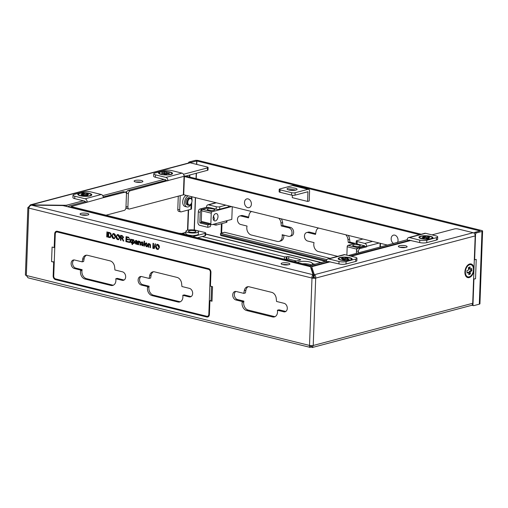 <?xml version="1.0" encoding="UTF-8"?>
<svg xmlns="http://www.w3.org/2000/svg" width="508" height="508" viewBox="0 0 508 508"><rect width="100%" height="100%" fill="white"/><g stroke="black" fill="none" stroke-linecap="round" stroke-linejoin="round"><path stroke-width="0.76" d="M185.477 234.842A6.267 1.581 2.1 0 0 183.318 233.788A6.267 1.581 2.1 0 0 179.121 233.274M188.163 232.505A6.267 1.581 2.1 0 0 194.812 232.962A6.267 1.581 2.1 0 0 198.463 231.667A6.267 1.581 2.1 0 0 196.234 230.365A6.267 1.581 2.1 0 0 189.586 229.908A6.267 1.581 2.1 0 0 185.934 231.204A6.267 1.581 2.1 0 0 188.163 232.505M185.934 231.204L185.845 233.629A6.267 1.581 2.1 0 0 188.074 234.931A6.267 1.581 2.1 0 0 194.723 235.382A6.267 1.581 2.1 0 0 198.374 234.086L198.463 231.667M194.621 230.797A3.759 0.946 2.1 0 0 190.633 230.524A3.759 0.946 2.1 0 0 188.443 231.299A3.759 0.946 2.1 0 0 189.776 232.08A3.759 0.946 2.1 0 0 193.764 232.353A3.759 0.946 2.1 0 0 195.955 231.572A3.759 0.946 2.1 0 0 194.621 230.797M141.313 182.213A6.89 1.734 2.1 0 0 135.649 182.01M141.338 180.518A4.388 1.105 2.1 0 0 134.29 180.823A4.388 1.105 2.1 0 0 135.687 182.016A4.388 1.105 2.1 0 0 140.849 182.283A4.388 1.105 2.1 0 0 142.754 181.134A4.388 1.105 2.1 0 0 141.338 180.518M87.249 215.132A6.89 1.734 2.1 0 0 81.585 214.928M87.801 215.017A4.388 1.105 2.1 0 0 88.69 214.052A4.388 1.105 2.1 0 0 85.42 213.144A4.388 1.105 2.1 0 0 81.102 213.36A4.388 1.105 2.1 0 0 80.226 213.741A4.388 1.105 2.1 0 0 82.398 215.094A4.388 1.105 2.1 0 0 87.801 215.017M288.29 264.801A6.89 1.734 2.1 0 0 282.632 264.592M288.842 264.681A4.388 1.105 2.1 0 0 289.738 263.722A4.388 1.105 2.1 0 0 286.461 262.807A4.388 1.105 2.1 0 0 282.143 263.023A4.388 1.105 2.1 0 0 281.273 263.411A4.388 1.105 2.1 0 0 283.445 264.757A4.388 1.105 2.1 0 0 288.842 264.681M405.543 247.491A6.89 1.734 2.1 0 0 399.879 247.282M405.568 245.796A4.388 1.105 2.1 0 0 398.52 246.101A4.388 1.105 2.1 0 0 399.917 247.288A4.388 1.105 2.1 0 0 405.079 247.555A4.388 1.105 2.1 0 0 406.984 246.412A4.388 1.105 2.1 0 0 405.568 245.796M277.52 312.045A6.267 4.674 -104.8 0 0 277.489 310.972L277.412 310.229L283.781 311.804A4.388 3.27 -104.8 0 0 285.058 311.804A4.388 3.27 -104.8 0 0 287.287 308.388A4.388 3.27 -104.8 0 0 284.093 303.32L276.543 301.454L276.25 298.533A6.267 4.674 -104.8 0 0 271.723 292.36L249.187 286.798A6.267 4.674 -104.8 0 0 247.358 286.798A6.267 4.674 -104.8 0 0 244.285 290.639L243.789 293.364L236.239 291.497A4.388 3.27 -104.8 0 0 234.963 291.503A4.388 3.27 -104.8 0 0 232.766 295.745A4.388 3.27 -104.8 0 0 235.928 299.98L242.297 301.555L242.17 302.247A6.267 4.674 -104.8 0 0 246.621 310.528L272.51 316.922A6.267 4.674 -104.8 0 0 274.333 316.916A6.267 4.674 -104.8 0 0 277.52 312.045M27.87 207.543L25.4 274.93A2.629 0.66 2.1 0 0 26.333 275.476L309.518 345.434A2.629 0.66 2.1 0 0 313.22 345.484L472.707 303.282L473.945 269.589A7.017 4.331 -76.1 0 1 469.951 277.266A7.017 4.331 -76.1 0 1 465.08 274.199A7.017 4.331 -76.1 0 1 464.903 271.983A7.017 4.331 -76.1 0 1 467.17 265.741A7.017 4.331 -76.1 0 1 471.799 264.249A7.017 4.331 -76.1 0 1 473.945 269.589L475.183 235.896L315.697 278.092A2.629 0.66 -177.9 0 1 311.988 278.047L28.804 208.089A2.629 0.66 -177.9 0 1 27.87 207.543A2.629 0.66 -177.9 0 1 28.492 207.143L29.077 207.289M465.144 273.647A4.508 2.781 -76.1 0 1 464.934 273.215M192.735 236.633L205.124 233.356A2.508 0.629 2.1 0 0 205.715 232.975A2.508 0.629 2.1 0 0 204.819 232.454L195.085 230.137M314.223 277.076L311.671 269.411A2.508 0.629 -177.9 0 1 311.658 269.348A2.508 0.629 -177.9 0 1 311.671 269.291M208.109 167.526L208.02 169.951A2.508 0.629 -177.9 0 1 207.435 170.332L207.524 167.907A2.508 0.629 2.1 0 0 208.109 167.526A2.508 0.629 2.1 0 0 207.22 167.005L190.183 162.795A2.756 2.057 75.2 0 0 189.376 162.795L30.385 204.87L28.492 207.143M125.114 192.113L126.867 191.649M185.725 176.073L207.435 170.332M212.007 301.225L212.541 286.683L210.439 286.163L210.941 272.409A3.258 2.432 -104.8 0 0 208.566 268.643L57.309 231.273A3.258 2.432 -104.8 0 0 56.356 231.273A3.258 2.432 -104.8 0 0 54.699 233.807L54.197 247.567L52.089 247.047L51.556 261.588L53.664 262.109L53.162 275.869A3.258 2.432 -104.8 0 0 55.531 279.635L206.794 316.998A3.258 2.432 -104.8 0 0 207.74 316.998A3.258 2.432 -104.8 0 0 209.398 314.465L209.906 300.704L212.007 301.225A2.756 0.692 -177.9 0 1 211.03 300.653L211.55 286.436M211.042 300.406L209.906 300.704M54.781 247.409L54.197 247.567M54.254 261.804A2.756 0.692 -177.9 0 1 51.556 261.588M54.248 261.957L53.664 262.109M109.442 237.547L108.033 237.198L108.217 232.219L109.563 232.55L110.814 233.293L111.354 235.483L110.319 237.579L108.033 237.198M117.869 239.693C116.694 239.262 116.103 238.277 116.091 236.747L117.304 234.575L118.059 234.588C119.253 235.039 119.844 236.049 119.825 237.611L118.612 239.7L118.027 239.649C116.859 239.217 116.269 238.233 116.256 236.703L116.091 236.747M128.765 242.322L125.889 241.611L126.073 236.633L128.848 237.319L128.822 237.89L126.606 237.344L126.549 238.874L128.619 239.389L128.594 239.96L126.53 239.452L126.467 241.173L128.784 241.744L128.765 242.322M132.55 244.608L132.042 244.488L132.226 239.503L132.734 239.63L132.709 240.208L133.534 239.763L134.633 241.91C134.595 243.008 134.163 243.542 133.337 243.516L132.613 242.811L132.55 244.608M133.198 239.757L133.534 239.763M133.763 243.516L132.613 242.811M140.468 245.129L139.662 241.776L138.722 242.811L138.652 244.767L138.144 244.64L138.278 241.002L138.786 241.122L138.767 241.63L139.662 241.275L140.545 242.386L140.468 245.212L139.96 245.091L140.043 242.913L139.281 241.802M144.558 241.84L144.056 241.719L144.075 241.078L144.583 241.205L144.558 241.84M146.876 246.685L146.266 246.71L145.021 244.5L145.51 243.122L146.406 242.945L147.644 245.097C147.625 246.266 147.161 246.805 146.266 246.71L146.793 246.71M146.425 246.666L145.18 244.456L145.51 243.122L146.406 242.945M153.378 248.399L152.825 248.266L153.003 243.288L153.562 243.421L153.378 248.399M157.461 249.472C156.286 249.041 155.696 248.056 155.683 246.526L156.896 244.354L157.651 244.367C158.845 244.818 159.436 245.828 159.423 247.39L158.204 249.479L157.62 249.434C156.451 248.996 155.861 248.012 155.848 246.482L155.683 246.526M107.385 232.658L106.883 232.537L106.909 231.896L107.41 232.023L107.385 232.658M154.248 248.615L153.829 248.514L155.124 243.808L155.543 243.91L154.248 248.615M150.457 247.599L150.108 247.51L150.19 245.339L149.65 244.24L148.711 245.281L148.634 247.231L148.133 247.104L148.266 243.465L148.768 243.592L148.749 244.1L149.65 243.745L150.527 244.85L150.451 247.682L149.949 247.555L150.025 245.383L149.263 244.265M144.399 246.183L143.897 246.062L144.031 242.418L144.532 242.545L144.399 246.183M142.837 245.694L142.215 245.707L141.065 244.202L142.24 245.135L142.875 244.767L141.167 242.716L141.516 241.992L142.227 241.91L143.288 243.205L142.24 242.494L141.675 242.773L143.383 244.831L142.215 245.707L142.761 245.72M142.24 245.135L143.034 244.729L142.71 244.431M142.875 244.392L141.332 242.672L141.516 241.992L142.227 241.91M143.281 243.141L142.405 242.449L141.675 242.773M137.084 244.38L136.95 243.891L135.909 244.151L135.001 242.888L135.712 242.024L136.969 242.03L136.347 241.04L135.115 241.249L135.731 240.462L136.455 240.487L137.522 241.554L137.592 244.5L137.084 244.38L137.116 243.853L135.909 244.151L135.001 242.888M136.969 242.03L137.027 241.319L136.506 240.995L135.617 241.44M129.724 242.557L129.115 242.411L130.194 240.836L129.299 238.779L129.908 238.931L130.524 240.354L131.267 239.268L131.87 239.414L130.797 240.989L131.693 243.046L131.083 242.894L130.467 241.471L129.724 242.557M120.999 240.405L120.44 240.265L120.625 235.287L122.333 235.706L123.603 237.376L122.511 238.455L123.793 241.09L123.158 240.938L121.92 238.398L121.082 238.169L120.999 240.405M113.633 238.646C112.459 238.214 111.868 237.23 111.855 235.699L113.068 233.528L113.824 233.54C115.018 233.991 115.608 235.001 115.589 236.563L114.376 238.652L113.792 238.608C112.624 238.169 112.033 237.185 112.02 235.655L111.855 235.699M107.226 237.001L106.724 236.874L106.858 233.236L107.359 233.363L107.226 237.001M242.297 301.555L243.91 301.13L243.783 301.822A6.267 4.674 75.2 0 0 248.241 310.096L274.123 316.49A6.267 4.674 75.2 0 0 275.12 316.605A6.267 4.674 75.2 0 1 274.123 316.49L248.241 310.096A6.267 4.674 75.2 0 1 243.783 301.822L243.91 301.13L237.547 299.555A4.388 3.27 75.2 0 1 234.474 295.872A4.388 3.27 75.2 0 1 235.807 291.427A4.388 3.27 75.2 0 0 234.474 295.872A4.388 3.27 75.2 0 0 237.547 299.555L235.928 299.98M279.025 309.804L285.394 311.379A4.388 3.27 75.2 0 0 285.826 311.448A4.388 3.27 75.2 0 1 285.394 311.379L279.025 309.804L277.412 310.229M243.789 293.364L245.402 292.938L245.904 290.214A6.267 4.674 75.2 0 1 248.19 286.683A6.267 4.674 75.2 0 0 245.904 290.214L244.285 290.639M57.213 231.254A3.258 2.432 -104.8 0 0 56.667 231.972M207.347 316.313L208.407 316.573A3.258 2.432 -104.8 0 0 208.502 316.592M311.988 278.047L309.518 345.434C309.302 346.964 309.607 347.631 310.42 347.44L28.061 277.838L26.333 275.476L28.804 208.089C29.229 206.502 30.112 205.524 31.452 205.143L61.83 205.537A2.508 0.629 2.1 0 1 63.659 205.746L309.632 266.51A2.508 0.629 2.1 0 1 310.509 266.967L313.087 274.72C312.261 275.228 311.893 276.333 311.988 278.047L313.601 277.616L312.998 277.139L315.697 278.092C315.843 276.384 315.392 275.266 314.338 274.733L314.071 277.33M466.579 266.541A4.508 2.781 -76.1 0 1 466.973 266.255M189.535 175.063L189.465 176.994M188.258 209.994L187.516 230.226M31.452 205.143L313.087 274.72L313.328 277.387M65.227 206.134L65.259 205.264L30.385 204.87M190.183 162.795L31.344 204.826L31.331 205.162M65.259 205.264A2.508 0.629 2.1 0 0 66.961 205.099L83.325 200.768M102.737 195.631L164.078 179.4M183.49 174.263L207.524 167.907M310.42 347.44L310.496 345.523M313.779 277.622L314.249 277.158L313.779 277.622M432.003 234.88L454.514 228.924A2.508 0.629 2.1 0 1 458.045 228.968L473.17 232.708A2.756 2.057 75.2 0 1 475.183 235.896M411.074 240.417L351.25 256.248M330.321 261.785L312.337 266.541A2.508 0.629 2.1 0 0 311.747 266.929A2.508 0.629 2.1 0 0 311.76 266.986L311.671 269.411M473.17 232.708L314.338 274.733L311.76 266.986M472.707 303.282A2.756 2.057 75.2 0 1 471.31 305.429L312.312 347.497L313.22 345.484L315.697 278.092M311.067 345.643L311.671 347.453L312.312 347.497M311.671 347.453L311.734 345.656M107.391 232.575L106.883 232.537M107.042 232.493L107.067 231.934M155.848 246.482L156.978 244.335M158.286 249.453L157.62 249.434M157.639 248.856C158.534 248.926 158.991 248.38 159.029 247.206L157.791 244.9L157.201 244.919M158.064 248.882L157.48 248.901C158.369 248.971 158.833 248.418 158.864 247.25L157.283 244.894M157.791 244.9L157.632 244.945C156.712 244.875 156.248 245.447 156.242 246.672L157.48 248.901M154.267 248.539L153.829 248.514M153.994 248.469L155.264 243.84M153.378 248.323L152.825 248.266M152.984 248.221L153.162 243.326M148.641 247.148L148.133 247.104M148.292 247.066L148.425 243.503M145.669 243.084L146.564 242.9M146.45 246.094L147.301 244.964L146.164 243.497M146.66 246.107L146.285 246.132L147.142 245.002L146.234 243.472M146.545 243.472L145.523 244.627L146.285 246.132M144.405 246.101L143.897 246.062M144.056 246.018L144.189 242.462M144.564 241.764L144.056 241.719M144.215 241.675L144.234 241.116M142.373 245.669L141.224 244.157M142.399 245.091L143.034 244.729L142.399 245.091M141.675 241.948L142.386 241.865M142.405 242.449L141.834 242.729L142.405 242.449M138.652 244.685L138.144 244.64M138.309 244.596L138.436 241.04M136.538 244.132L136.068 244.107M135.166 242.849L135.871 241.979M136.506 240.995L135.776 241.395L136.506 240.995M135.649 241.344L135.115 241.249M135.274 241.205L135.814 240.443M137.566 244.411L137.249 244.335M136.042 243.605L137.008 243.23L136.208 243.561L137.008 243.23L137.109 242.564L135.509 242.976L136.042 243.605L136.843 243.275L136.95 242.602L135.509 242.976M132.55 244.526L132.042 244.488M132.207 244.443L132.385 239.541M133.693 239.719L132.709 240.208M133.839 243.491L133.496 243.472M133.502 242.894L134.29 241.751L133.312 240.309M133.661 242.907L134.125 241.795L133.394 240.278M133.617 240.284L132.664 241.478L133.337 242.938M129.769 242.487L129.115 242.411M129.28 242.367L130.194 240.836M130.353 240.798L129.502 238.83M131.382 239.293L130.524 240.354M131.648 242.951L131.083 242.894M131.248 242.856L130.467 241.471M128.765 242.24L125.889 241.611M126.054 241.567L126.232 236.671M128.829 237.808L126.606 237.344M128.6 239.878L126.53 239.452M120.999 240.322L120.44 240.265M120.606 240.221L120.783 235.325M123.755 241.002L123.158 240.938M123.317 240.894L122.701 239.763M122.866 239.719L121.92 238.398M122.079 238.354L121.082 238.169M122.314 237.814L123.209 237.211L122.492 236.245L121.323 235.953L121.101 237.592L122.746 237.858M123.209 237.211L122.333 236.29L121.158 235.998M122.155 237.852L123.044 237.255M116.256 236.703L117.386 234.556M118.694 239.674L118.027 239.649M118.047 239.078C118.942 239.147 119.399 238.595 119.437 237.426L118.199 235.121L117.608 235.141M118.472 239.103L117.888 239.122C118.777 239.192 119.24 238.639 119.272 237.465L117.691 235.115M118.199 235.121L118.04 235.16C117.119 235.09 116.656 235.668 116.649 236.893L117.888 239.122M112.02 235.655L113.144 233.509M114.459 238.627L113.792 238.608M113.811 238.03C114.7 238.1 115.164 237.547 115.195 236.379L113.963 234.074L113.373 234.093M114.237 238.055L113.652 238.074C114.541 238.144 115.005 237.592 115.037 236.423L113.449 234.067M113.963 234.074L113.805 234.118C112.884 234.048 112.42 234.62 112.414 235.845L113.652 238.074M108.198 237.16L108.375 232.258M110.395 237.554L109.607 237.509M109.582 236.919L110.528 236.798L110.96 235.293L110.357 233.35L108.75 232.931L108.61 236.766L110.363 236.842L110.801 235.331L110.198 233.394L108.75 232.931M107.232 236.919L106.724 236.874M106.883 236.836L107.017 233.274M194.64 230.067A2.508 1.867 75.2 0 1 195.25 230.092M197.428 237.795L205.035 235.782L205.124 233.356M205.715 232.975L205.626 235.401A2.508 0.629 -177.9 0 1 205.035 235.782M243.91 301.13L237.547 299.555M245.402 292.938L245.904 290.214M295.307 188.271A5.01 1.264 -177.9 0 1 296.926 188.976A5.01 1.264 -177.9 0 1 294.748 190.284A5.01 1.264 -177.9 0 1 288.849 189.979A5.01 1.264 -177.9 0 1 287.255 188.62A5.01 1.264 -177.9 0 1 295.307 188.271M292.576 189.681L292.544 190.398M292.367 195.256L292.284 197.644L307.6 201.428L307.956 191.732L295.034 195.155A2.508 0.629 -177.9 0 1 291.503 195.11L291.592 192.684L280.105 189.846L280.016 192.272L291.503 195.11M291.592 192.684A2.508 0.629 2.1 0 0 295.123 192.729L308.045 189.313L292.729 185.528A2.508 1.549 -76.1 0 1 293.237 185.515L308.553 189.3A2.508 1.549 103.9 0 0 308.045 189.313M307.6 201.428L309.213 201.003L309.569 191.306A2.508 1.549 103.9 0 0 308.553 189.3M280.016 192.272A2.508 0.629 -177.9 0 1 279.127 191.751L279.216 189.325A2.508 0.629 2.1 0 1 279.806 188.944L292.729 185.528M279.216 189.325A2.508 0.629 2.1 0 0 280.105 189.846M295.916 190.068A7.518 1.892 2.1 0 0 288.182 189.789M302.482 263.747A7.518 1.892 -177.9 0 1 309.575 264.351A7.518 1.892 -177.9 0 1 311.772 265.214M297.51 262.515A7.518 1.892 -177.9 0 1 309.664 261.925A7.518 1.892 -177.9 0 1 312.255 263.182A5.01 1.264 2.1 0 0 313.976 264.027L315.163 264.319M191.967 201.365A5.766 3.556 103.9 0 0 192.062 200.362A5.766 3.556 103.9 0 0 190.976 196.532M188.258 195.866A5.766 3.556 103.9 0 0 184.633 202.33A5.766 3.556 103.9 0 0 186.963 206.946A5.766 3.556 103.9 0 0 191.56 203.022M186.347 195.389A5.766 3.556 103.9 0 0 182.715 201.86A5.766 3.556 103.9 0 0 185.052 206.47L186.963 206.946M190.398 197.98L189.249 197.695A3.759 2.318 103.9 0 0 185.922 201.987A3.759 2.318 103.9 0 0 187.446 204.997L188.595 205.283A3.759 2.318 -76.1 0 1 187.071 202.324A3.759 2.318 -76.1 0 1 190.398 197.98A3.759 2.318 -76.1 0 1 191.821 199.803A3.759 2.318 -76.1 0 1 191.853 199.981M358.33 252.895L358.388 251.397L356.47 250.92A2.508 1.549 -76.1 0 1 358.178 248.069L360.089 248.545A2.508 1.549 103.9 0 0 358.388 251.397M356.381 253.409L356.47 250.92M216.338 202.8L208.585 204.851L216.243 206.743A2.508 0.629 2.1 0 0 219.774 206.788L219.685 209.213L228.486 206.883L228.524 205.81M219.774 206.788L225.908 205.169M219.685 209.213A2.508 0.629 -177.9 0 1 216.154 209.169L208.496 207.277L208.477 207.747L201.936 209.474A2.508 1.549 103.9 0 0 200.235 212.325L199.847 222.91L201.822 222.39M200.235 212.325L198.317 211.855L197.929 222.441A2.508 1.867 -104.8 0 0 199.758 225.336L207.797 227.324L207.886 224.898L199.847 222.91M198.317 211.855A2.508 1.549 -76.1 0 1 200.025 209.004L201.936 209.474M208.585 204.851A2.508 1.867 -104.8 0 0 207.855 204.851A2.508 1.867 -104.8 0 0 206.578 206.8L206.566 207.27L200.025 209.004M360.089 248.545L366.63 246.812L364.719 246.342L358.178 248.069M364.719 246.342L364.738 245.853L357.073 243.961A2.508 0.629 -177.9 0 1 356.184 243.446L356.273 241.021A2.508 0.629 2.1 0 0 357.162 241.541L357.073 243.961M366.63 246.812L366.649 246.329A2.508 1.867 -104.8 0 0 364.827 243.434L357.162 241.541M196.742 164.421L196.869 160.979L480.054 230.937L474.491 232.454L476.409 232.924A1.251 0.775 103.9 0 0 475.558 234.353L474.624 259.804L476.237 259.378L475.526 278.771A2.508 0.629 -177.9 0 1 473.602 278.93M221.405 223.723L221.126 231.419A3.258 2.432 -104.8 0 0 221.412 233.109M188.398 163.055A1.251 0.775 -76.1 0 1 189.205 161.976L194.78 160.503A2.629 0.66 2.1 0 1 198.482 160.553L481.667 230.505A2.629 0.66 2.1 0 1 482.6 231.051A2.629 0.66 2.1 0 1 481.978 231.451L476.409 232.924M284.34 259.264L284.429 256.845L202.19 236.531M180.226 195.574L179.705 209.855A2.508 1.549 103.9 0 0 180.721 211.861A2.508 1.549 103.9 0 0 181.229 211.855L190.919 209.29L191.11 204.076M473.596 279.121L475.526 278.771M189.205 161.976L191.122 162.452L196.691 160.979L196.564 164.376M191.122 162.452A1.251 0.775 103.9 0 0 190.576 162.897M189.782 177.07L189.859 174.981M187.839 230.156L188.582 209.906M473.913 279.197L472.98 304.648A1.251 0.775 103.9 0 0 473.488 305.651A1.251 0.775 103.9 0 0 473.742 305.651L479.311 304.171A2.629 0.66 -177.9 0 0 479.933 303.771L482.6 231.051M473.869 233.032A1.251 0.775 -76.1 0 1 474.491 232.454M474.307 259.728L474.624 259.804M284.429 256.845L286.195 256.87L286.106 259.296L286.912 259.08L287.001 256.654L288.766 256.68L300.253 259.518L300.698 259.779L300.399 259.969L294.024 261.658M286.106 259.296L284.55 259.315M288.766 256.68L288.677 259.105L296.431 261.017M288.677 259.105L286.912 259.08M286.195 256.87L287.001 256.654M191.745 202.508L191.51 208.909A2.508 0.629 -177.9 0 1 190.919 209.29M178.276 196.088L177.787 209.385L179.705 209.855M180.721 211.861L178.803 211.391A2.508 1.549 -76.1 0 1 177.787 209.385M362.966 239.027L356.864 240.64A2.508 0.629 2.1 0 0 356.273 241.021M229.095 205.956L229.076 206.502A2.508 0.629 -177.9 0 1 228.486 206.883M227.013 220.669L226.962 222.028A2.508 0.629 -177.9 0 1 226.371 222.409L215.957 225.165L213.271 224.504A4.388 1.105 2.1 0 0 212.865 224.409M210.382 224.504L210.299 226.657L207.797 227.324M209.868 224.377L207.886 224.898M215.957 225.165L216.014 223.577M208.477 207.747L206.566 207.27M281.261 218.84A6.267 4.674 75.2 0 1 282.6 222.606L282.892 225.52L290.443 227.387A4.388 3.27 75.2 0 1 293.637 232.461A4.388 3.27 75.2 0 1 291.408 235.871L289.789 236.296A4.388 3.27 -104.8 0 0 292.017 232.886A4.388 3.27 -104.8 0 0 288.823 227.813L281.28 225.952L280.988 223.031A6.267 4.674 -104.8 0 0 278.784 218.23M251.53 211.493A6.267 4.674 -104.8 0 0 249.022 215.138L248.526 217.862L240.976 215.995A4.388 3.27 -104.8 0 0 239.7 215.995A4.388 3.27 -104.8 0 0 237.503 220.243A4.388 3.27 -104.8 0 0 240.665 224.479L247.034 226.054L246.907 226.746A6.267 4.674 -104.8 0 0 251.358 235.02L277.247 241.414A6.267 4.674 -104.8 0 0 279.07 241.414A6.267 4.674 -104.8 0 0 282.257 236.537A6.267 4.674 -104.8 0 0 282.219 235.471L282.15 234.728L288.512 236.303A4.388 3.27 -104.8 0 0 289.789 236.296M283.845 235.147A6.267 4.674 75.2 0 1 283.87 236.112A6.267 4.674 75.2 0 1 280.689 240.989L279.07 241.414M213.792 220.32L214.44 219.018L213.538 216.002M217.996 216.618A3.759 2.318 -76.1 0 1 214.668 220.91A3.759 2.318 -76.1 0 1 213.15 217.9A3.759 2.318 -76.1 0 1 216.471 213.608A3.759 2.318 -76.1 0 1 217.996 216.618M354.114 246.17A3.759 0.946 2.1 0 0 358.108 246.444A3.759 0.946 2.1 0 0 360.293 245.669A3.759 0.946 2.1 0 0 358.959 244.888A3.759 0.946 2.1 0 0 354.971 244.615A3.759 0.946 2.1 0 0 352.781 245.389A3.759 0.946 2.1 0 0 354.114 246.17M213.443 208.94A3.759 0.946 -177.9 0 1 214.776 209.721A3.759 0.946 -177.9 0 1 212.592 210.496A3.759 0.946 -177.9 0 1 208.597 210.223A3.759 0.946 -177.9 0 1 207.264 209.442A3.759 0.946 -177.9 0 1 209.455 208.667A3.759 0.946 -177.9 0 1 213.443 208.94M318.529 228.048A6.267 4.674 -104.8 0 0 316.014 231.686L315.519 234.41L307.969 232.543A4.388 3.27 -104.8 0 0 306.692 232.55L308.312 232.118A4.388 3.27 75.2 0 1 309.588 232.118L315.665 233.617M348.253 235.388A6.267 4.674 75.2 0 1 349.599 239.154L349.885 242.075L355.295 243.408M232.27 206.737L231.807 219.399L211.62 224.739A1.251 0.775 103.9 0 1 211.36 224.746L201.79 222.377A1.251 0.775 -76.1 0 1 201.282 221.374L210.852 223.742A1.251 0.775 103.9 0 0 211.36 224.746M221.964 232.962A2.508 1.867 -104.8 0 1 221.698 231.565L221.99 223.564M330.117 258.35L224.574 232.277L220.536 233.343L326.93 259.626M239.7 215.995L241.313 215.57A4.388 3.27 75.2 0 1 242.589 215.57L248.666 217.068M201.67 210.807A1.251 0.775 -76.1 0 1 202.521 209.379L212.096 211.747A1.251 0.775 103.9 0 0 211.239 213.169L201.67 210.807L201.282 221.374M202.521 209.379L209.518 207.531M213.379 208.547L214.027 208.642M212.096 211.747L231.629 206.578M211.239 213.169L210.852 223.742M356.737 249.638L356.756 249.123L347.186 246.755L346.875 255.168M347.186 246.755A1.251 0.775 -76.1 0 1 348.037 245.332L357.613 247.694L364.642 245.834M357.613 247.694A1.251 0.775 103.9 0 0 356.756 249.123M348.037 245.332L356.197 243.173M360.737 244.869L360.039 244.773M221.253 235.553A1.251 0.775 -76.1 0 1 220.999 235.56A1.251 0.775 -76.1 0 1 220.491 234.556L220.536 233.343M282.892 225.52L281.28 225.952M306.692 232.55A4.388 3.27 -104.8 0 0 304.495 236.791A4.388 3.27 -104.8 0 0 307.658 241.027L314.027 242.602L313.9 243.294A6.267 4.674 -104.8 0 0 318.357 251.574L337.68 256.343M349.885 242.075L348.272 242.5L347.98 239.579A6.267 4.674 -104.8 0 0 345.783 234.779M353.676 243.834L348.272 242.5M182.899 297.104A6.267 4.674 -104.8 0 0 182.867 296.037L182.791 295.294L189.16 296.869A4.388 3.27 -104.8 0 0 190.436 296.863A4.388 3.27 -104.8 0 0 192.665 293.453A4.388 3.27 -104.8 0 0 189.471 288.385L181.921 286.518L181.629 283.597A6.267 4.674 -104.8 0 0 177.101 277.425L154.565 271.856A6.267 4.674 -104.8 0 0 152.737 271.863A6.267 4.674 -104.8 0 0 149.663 275.704L149.168 278.428L141.624 276.562A4.388 3.27 -104.8 0 0 140.341 276.562A4.388 3.27 -104.8 0 0 138.151 280.81A4.388 3.27 -104.8 0 0 141.313 285.045L147.676 286.62L147.549 287.312A6.267 4.674 -104.8 0 0 152.006 295.586L177.889 301.981A6.267 4.674 -104.8 0 0 179.718 301.981A6.267 4.674 -104.8 0 0 182.899 297.104M115.907 280.556A6.267 4.674 -104.8 0 0 115.868 279.483L115.799 278.746L122.161 280.314A4.388 3.27 -104.8 0 0 123.438 280.314A4.388 3.27 -104.8 0 0 125.666 276.904A4.388 3.27 -104.8 0 0 122.472 271.831L114.929 269.97L114.637 267.049A6.267 4.674 -104.8 0 0 110.109 260.877L87.567 255.308A6.267 4.674 -104.8 0 0 85.744 255.308A6.267 4.674 -104.8 0 0 82.671 259.15L82.175 261.874L74.625 260.013A4.388 3.27 -104.8 0 0 73.349 260.013A4.388 3.27 -104.8 0 0 71.152 264.255A4.388 3.27 -104.8 0 0 74.314 268.497L80.683 270.072L80.556 270.764A6.267 4.674 -104.8 0 0 85.007 279.038L110.896 285.433A6.267 4.674 -104.8 0 0 112.719 285.433A6.267 4.674 -104.8 0 0 115.907 280.556M124.136 280.01A4.388 3.27 75.2 0 1 123.615 279.933L117.253 278.359L115.799 278.746M82.175 261.874L83.629 261.493L84.125 258.769A6.267 4.674 75.2 0 1 86.493 255.2M113.424 285.159A6.267 4.674 75.2 0 1 112.351 285.051L86.462 278.651A6.267 4.674 75.2 0 1 82.01 270.377L82.137 269.685L80.683 270.072M82.137 269.685L75.768 268.11A4.388 3.27 75.2 0 1 72.688 264.376A4.388 3.27 75.2 0 1 74.105 259.937M149.168 278.428L150.622 278.041L151.117 275.317A6.267 4.674 75.2 0 1 153.486 271.748M180.423 301.708A6.267 4.674 75.2 0 1 179.343 301.6L153.46 295.205A6.267 4.674 75.2 0 1 149.003 286.925L149.13 286.233L147.676 286.62M191.135 296.558A4.388 3.27 75.2 0 1 190.614 296.481L184.245 294.907L182.791 295.294M149.13 286.233L142.761 284.664A4.388 3.27 75.2 0 1 139.681 280.924A4.388 3.27 75.2 0 1 141.103 276.485M56.547 232.004A2.508 1.867 -104.8 0 0 55.277 233.953L53.734 276.009A2.508 1.867 -104.8 0 0 55.562 278.905L206.82 316.274A2.508 1.867 -104.8 0 0 207.55 316.274A2.508 1.867 -104.8 0 0 208.826 314.319L210.363 272.263A2.508 1.867 -104.8 0 0 208.54 269.367L57.277 232.004A2.508 1.867 -104.8 0 0 56.547 232.004L58.166 231.572A2.508 1.867 75.2 0 1 58.369 231.534M210.934 300.438L211.08 299.333M160.179 171.863A7.017 1.765 -177.9 0 1 168.821 171.736A7.017 1.765 -177.9 0 1 172.295 173.895A7.017 1.765 -177.9 0 1 170.898 174.511A7.017 1.765 -177.9 0 1 163.989 174.86A7.017 1.765 -177.9 0 1 158.75 173.399A7.017 1.765 -177.9 0 1 160.179 171.863M79.426 193.231A7.017 1.765 -177.9 0 1 88.068 193.104A7.017 1.765 -177.9 0 1 91.542 195.262A7.017 1.765 -177.9 0 1 90.145 195.878A7.017 1.765 -177.9 0 1 83.236 196.228A7.017 1.765 -177.9 0 1 77.997 194.767A7.017 1.765 -177.9 0 1 79.426 193.231M420.573 236.188A7.017 1.765 -177.9 0 1 429.216 236.061A7.017 1.765 -177.9 0 1 432.689 238.22A7.017 1.765 -177.9 0 1 431.298 238.836A7.017 1.765 -177.9 0 1 424.383 239.185A7.017 1.765 -177.9 0 1 419.151 237.725A7.017 1.765 -177.9 0 1 420.573 236.188M339.82 257.556A7.017 1.765 -177.9 0 1 348.463 257.429A7.017 1.765 -177.9 0 1 351.936 259.588A7.017 1.765 -177.9 0 1 350.545 260.204A7.017 1.765 -177.9 0 1 343.63 260.553A7.017 1.765 -177.9 0 1 338.398 259.093A7.017 1.765 -177.9 0 1 339.82 257.556M397.44 242.545A4.508 3.365 -104.8 0 0 398.056 240.354A4.508 3.365 -104.8 0 0 394.767 235.141A4.508 3.365 -104.8 0 0 391.16 238.652A4.508 3.365 -104.8 0 0 393.649 243.548M248.101 198.907A4.508 3.365 -104.8 0 0 244.494 202.419A4.508 3.365 -104.8 0 0 247.783 207.632A4.508 3.365 -104.8 0 0 251.39 204.121A4.508 3.365 -104.8 0 0 248.101 198.907M126.003 206.546L127.902 207.016A2.508 1.549 103.9 0 0 128.918 209.023L127 208.547A2.508 1.549 -76.1 0 1 125.99 206.845M126.454 193.897L126.479 193.211A2.508 1.549 -76.1 0 1 128.181 190.36L165.976 180.359L165.799 179.826L155.461 177.273A5.01 1.264 -177.9 0 1 153.683 176.238L153.772 173.812A5.01 1.264 2.1 0 0 155.55 174.847L155.461 177.273M127.902 207.016L128.391 193.688L126.479 193.211M128.918 209.023A2.508 1.549 103.9 0 0 129.432 209.017L183.725 194.742L387.68 245.129M153.772 173.812A5.01 1.264 2.1 0 1 154.953 173.05L164.643 170.485A5.01 1.264 2.1 0 1 171.698 170.574L182.042 173.133A2.756 2.057 75.2 0 1 184.048 176.32L183.369 194.742M128.181 190.36L130.099 190.83L167.894 180.588A2.756 2.057 -104.8 0 0 165.887 177.406L155.55 174.847M130.099 190.83A2.508 1.549 103.9 0 0 128.391 193.688M73.019 195.18A5.01 1.264 2.1 0 0 74.797 196.215L74.708 198.641A5.01 1.264 -177.9 0 1 72.93 197.606L73.019 195.18A5.01 1.264 2.1 0 1 74.2 194.418L83.89 191.853A5.01 1.264 2.1 0 1 90.945 191.941L101.289 194.501A2.756 2.057 75.2 0 1 103.295 197.682L87.135 202.203L85.223 201.727L69.069 206A2.756 0.692 2.1 0 0 68.421 206.419A2.756 0.692 2.1 0 0 69.399 206.991L69.393 207.162M85.223 201.727L85.046 201.193L74.708 198.641M103.245 196.958L123.012 191.726A2.508 1.549 -76.1 0 1 123.527 191.719L125.438 192.189A2.508 1.549 103.9 0 0 124.93 192.202L123.012 191.726M106.013 215.208L124.263 210.382A2.508 1.549 103.9 0 0 125.965 207.531L126.454 194.196A2.508 1.549 103.9 0 0 125.438 192.189M103.295 197.682L124.93 192.202M87.135 202.203L71.012 206.566L309.969 265.595L326.479 261.08A2.756 2.057 -104.8 0 1 327.882 258.94A2.756 2.057 -104.8 0 1 328.682 258.94L344.837 254.667L355.175 257.219A5.01 1.264 2.1 0 1 356.953 258.255A5.01 1.264 2.1 0 1 355.771 259.017L346.081 261.582L345.992 264.008L355.683 261.442L355.771 259.017M184.036 175.908A2.756 0.692 2.1 0 1 186.004 176.136L421.215 234.245M183.725 194.742L184.391 176.562L419.602 234.671M326.473 261.328L328.384 261.798L312.236 266.071A2.756 0.692 2.1 0 1 308.35 266.021L69.399 206.991M419.773 240.125A5.01 1.264 2.1 0 0 426.834 240.214L426.745 242.64A5.01 1.264 -177.9 0 1 419.684 242.551L419.773 240.125L409.435 237.573A2.756 2.057 -104.8 0 0 408.635 237.573A2.756 2.057 -104.8 0 0 407.232 239.719L348.361 255.537M407.225 239.96L409.137 240.43L350.272 256.007M328.384 261.798L328.873 261.43M409.137 240.43L409.626 240.062M327.882 258.94L344.03 254.667A2.756 2.057 75.2 0 1 344.837 254.667M408.635 237.573L424.783 233.299A2.756 2.057 75.2 0 1 425.59 233.299L435.928 235.852A5.01 1.264 2.1 0 1 437.705 236.887L437.617 239.312A5.01 1.264 -177.9 0 1 436.435 240.074L436.524 237.649A5.01 1.264 2.1 0 0 437.705 236.887M345.992 264.008A5.01 1.264 -177.9 0 1 338.938 263.912L328.397 261.556M419.684 242.551L409.15 240.189M338.938 263.912L339.026 261.493L328.682 258.94M339.026 261.493A5.01 1.264 2.1 0 0 346.081 261.582M426.834 240.214L436.524 237.649M356.953 258.255L356.864 260.68A5.01 1.264 -177.9 0 1 355.683 261.442M426.745 242.64L436.435 240.074M87.147 201.955A2.756 2.057 -104.8 0 0 85.134 198.774L74.797 196.215M184.391 176.562L184.036 176.562M165.976 180.359L167.888 180.835M171.799 173.419A6.267 1.581 -177.9 0 1 165.405 174.758A6.267 1.581 -177.9 0 1 159.277 172.955A6.267 1.581 -177.9 0 1 165.671 171.609A6.267 1.581 -177.9 0 1 171.799 173.419L171.78 173.901A6.267 1.581 -177.9 0 1 171.552 174.301M166.821 172.923L166.872 172.288L164.363 172.193L164.313 172.822L161.811 172.72L161.754 173.355L164.262 173.45L164.205 174.079L166.713 174.181L166.764 173.552L169.272 173.647L169.323 173.018L166.821 172.923L166.795 173.552M159.461 173.857A6.267 1.581 -177.9 0 1 159.258 173.444L159.277 172.955M164.236 174.085L164.262 173.45M161.785 173.355L161.811 172.72M166.795 173.501L164.319 173.406L164.236 174.034M164.268 174.034L164.313 172.822M164.319 173.406L164.363 172.193M467.728 276.809A6.267 3.867 -76.1 0 1 467.538 276.771A6.267 3.867 -76.1 0 1 465.01 272.555A6.267 3.867 -76.1 0 1 470.541 264.604A6.267 3.867 -76.1 0 1 470.732 264.662M465.392 272.65A6.267 3.867 -76.1 0 1 470.922 264.7A6.267 3.867 -76.1 0 1 473.456 268.916A6.267 3.867 -76.1 0 1 467.919 276.866A6.267 3.867 -76.1 0 1 465.392 272.65M468.554 269.983L466.941 270.732L467.068 273.075L468.681 272.332L468.808 274.676L470.421 273.926L470.294 271.583L471.907 270.834L471.78 268.491L470.167 269.24L470.04 266.891L468.427 267.64L468.554 269.983M470.167 269.24L469.208 268.999L469.119 267.316M468.77 274.015L469.462 273.691L469.335 271.348L470.948 270.599L470.859 268.916M470.948 270.599L471.907 270.834M469.335 271.348L470.294 271.583M469.462 273.691L470.421 273.926M467.03 272.415L468.681 272.332M191.98 201.124A3.258 2.013 103.9 0 0 191.897 200.139A3.258 2.013 103.9 0 0 189.617 198.723A3.258 2.013 103.9 0 0 187.776 202.324A3.258 2.013 103.9 0 0 188.786 204.768A3.258 2.013 103.9 0 0 190.925 204.064A3.258 2.013 103.9 0 0 191.98 201.124M190.817 204.191A3.759 2.318 -76.1 0 1 190.703 204.33A3.759 2.318 -76.1 0 1 188.595 205.283M91.046 194.786A6.267 1.581 -177.9 0 1 88.1 196.005A6.267 1.581 -177.9 0 1 81.724 195.828A6.267 1.581 -177.9 0 1 78.524 194.323A6.267 1.581 -177.9 0 1 81.471 193.097A6.267 1.581 -177.9 0 1 87.852 193.281A6.267 1.581 -177.9 0 1 91.046 194.786L91.034 195.269A6.267 1.581 -177.9 0 1 90.799 195.669M85.185 194.132L83.858 193.548L81.737 193.815L83.058 194.393L80.937 194.653L82.258 195.237L87.84 195.294L86.512 194.716L88.64 194.45L87.312 193.872L85.185 194.132L85.141 195.307M78.708 195.224A6.267 1.581 -177.9 0 1 78.505 194.812L78.524 194.323M86.493 195.18L85.211 195.339M87.287 194.621L87.312 193.872M86.487 195.459L86.512 194.716M83.033 195.142L83.058 194.393M84.322 194.983L83.045 194.856M83.814 194.761L83.858 193.548M432.2 237.744A6.267 1.581 -177.9 0 1 429.247 238.97A6.267 1.581 -177.9 0 1 422.872 238.785A6.267 1.581 -177.9 0 1 419.678 237.287A6.267 1.581 -177.9 0 1 422.624 236.061A6.267 1.581 -177.9 0 1 429 236.245A6.267 1.581 -177.9 0 1 432.2 237.744L432.181 238.227A6.267 1.581 -177.9 0 1 431.952 238.633M426.339 237.09L425.012 236.512L422.885 236.772L424.212 237.357L422.085 237.617L423.412 238.195L425.539 237.934L426.86 238.519L428.987 238.258L427.66 237.674L429.787 237.414L428.46 236.83L426.339 237.09L426.295 238.265M419.856 238.189A6.267 1.581 -177.9 0 1 419.659 237.769L419.678 237.287M427.647 238.138L426.358 238.296M428.435 237.579L428.46 236.83M427.634 238.423L427.66 237.674M424.186 238.1L424.212 237.357M425.469 237.941L424.193 237.82M424.967 237.725L425.012 236.512M339.103 259.556A6.267 1.581 -177.9 0 1 338.906 259.137L338.925 258.655A6.267 1.581 -177.9 0 1 339.503 258.02A6.267 1.581 -177.9 0 1 346.564 257.391A6.267 1.581 -177.9 0 1 351.447 259.112A6.267 1.581 -177.9 0 1 350.863 259.74A6.267 1.581 -177.9 0 1 343.808 260.375A6.267 1.581 -177.9 0 1 338.925 258.655M345.796 259.321L348.063 259.664L349.117 259.131L346.85 258.788L347.904 258.248L345.63 257.905L344.576 258.439L342.303 258.096L341.249 258.636L343.522 258.978L342.468 259.512L344.741 259.861L345.796 259.321M351.447 259.112L351.428 259.594A6.267 1.581 -177.9 0 1 351.199 260.001M343.497 259.671L343.522 258.978M342.278 258.788L342.303 258.096M346.831 259.302L343.503 259.499M344.532 259.651L344.576 258.439M345.586 259.118L345.63 257.905M346.824 259.48L346.85 258.788M185.884 232.569L182.162 233.553M53.746 275.711L53.162 275.869M55.302 233.648L54.699 233.807M56.966 279.254L55.531 279.635M208.407 316.573L206.794 316.998M285.394 311.379L283.781 311.804M274.123 316.49L272.51 316.922M248.241 310.096L246.621 310.528M243.783 301.822L242.17 302.247M66.961 205.099L66.904 206.546M295.123 192.729L295.034 195.155M312.255 263.182L312.179 265.106M380.117 243.262L379.971 247.167M366.649 246.329L378.682 243.148M194.335 230.022L195.523 197.656M196.221 178.657L196.418 173.247M321.621 262.611L205.676 233.966M380.333 247.072L380.467 243.345M221.126 231.419L221.71 231.267M191.37 197.085L191.383 196.634M196.24 173.291L196.044 178.619M195.351 197.618L194.164 230.003M481.978 231.451L479.311 304.171M475.558 234.353L474.809 234.169M472.396 304.508L472.98 304.648M205.67 234.124L321.304 262.693M300.234 260.013L300.253 259.518M364.827 243.434L372.542 241.389M216.154 209.169L216.243 206.743M226.371 222.409L226.428 220.821M313.976 264.027L313.957 264.636M220.491 234.556L326.511 260.744M242.589 215.57L240.976 215.995M282.6 222.606L280.988 223.031M283.635 235.096L282.219 235.471M290.443 227.387L288.823 227.813M309.588 232.118L307.969 232.543M349.599 239.154L347.98 239.579M123.615 279.933L122.161 280.314M84.125 258.769L82.671 259.15M82.01 270.377L80.556 270.764M75.768 268.11L74.314 268.497M112.351 285.051L110.896 285.433M86.462 278.651L85.007 279.038M151.117 275.317L149.663 275.704M149.003 286.925L147.549 287.312M190.614 296.481L189.16 296.869M179.343 301.6L177.889 301.981M153.46 295.205L152.006 295.586M142.761 284.664L141.313 285.045M210.941 272.11L210.363 272.263M208.826 314.319L209.41 314.166M58.712 231.623L57.277 232.004M208.54 269.367L209.506 269.113M184.048 176.32L167.894 180.588M312.236 266.071L312.217 266.579M312.071 270.612L312.033 271.551M409.435 237.573L425.59 233.299M182.042 173.133L165.887 177.406M101.289 194.501L85.134 198.774M311.658 269.348L311.747 266.929M181.705 233.483L185.896 232.372M191.954 196.78L191.897 198.463M473.488 305.651L471.761 305.225M207.855 204.851L215.957 202.705M325.907 261.474L220.999 235.56M209.048 315.874L207.55 316.274M68.402 206.915L68.421 206.419M470.922 264.7L470.541 264.604M467.919 276.866L467.538 276.771M191.897 200.139L191.821 199.803"/></g></svg>
